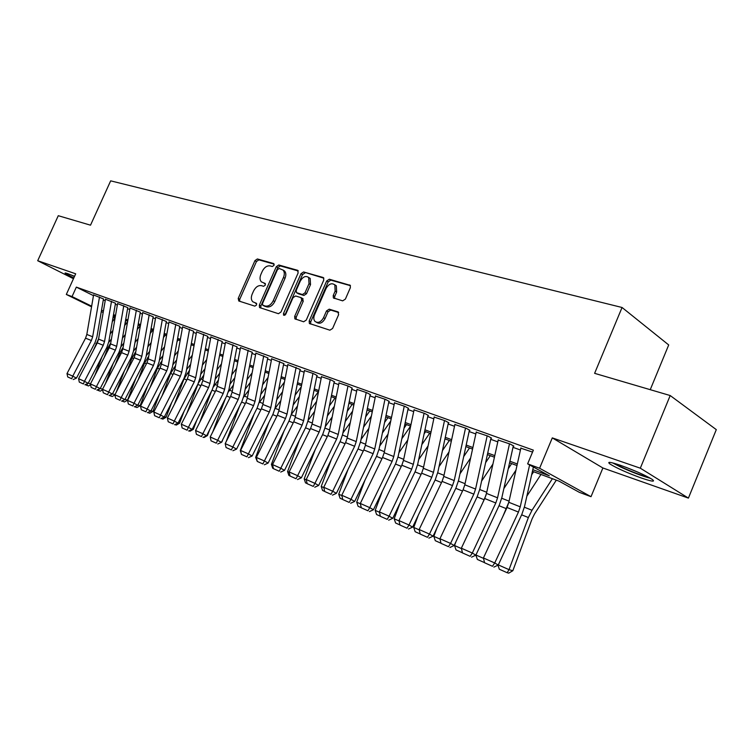 <?xml version="1.0" encoding="UTF-8"?>
<svg xmlns="http://www.w3.org/2000/svg" width="754" height="754" viewBox="0 0 754 754"><rect width="100%" height="100%" fill="white"/><g stroke="black" fill="none" stroke-linecap="round" stroke-linejoin="round"><path stroke-width="1.13" d="M274.051 265.333L273.617 263.542L257.368 258.961L254.937 260.63L238.217 298.414L238.782 300.997L254.824 306.133L256.558 304.984L256.426 303.306L252.769 301.751C251.082 299.951 250.884 297.415 252.175 294.145L253.58 290.969C255.691 286.944 258.32 285.172 261.468 285.662L263.58 286.303L265.314 285.135L265.21 283.504L261.365 281.855C259.791 280.064 259.621 277.595 260.875 274.447L262.279 271.27C264.381 267.255 267.02 265.474 270.186 265.908L272.307 266.511L274.051 265.333M620.561 465.341C610.099 461.844 606.602 461.429 610.099 464.096C616.942 468.272 627.328 472.899 641.268 477.979C652.087 481.655 655.716 482.108 652.153 479.346C645.085 475.077 634.557 470.411 620.561 465.341M74.552 276.313L67.86 273.693C65.447 272.863 64.59 272.76 65.268 273.372L73.788 277.981M342.665 300.855L345.389 299.102L350.356 287.679L350.252 285.361L329.338 279.225L326.68 280.969L309.178 321.006L309.376 323.475L329.884 330.186L332.599 328.471L338.631 314.625L337.886 311.826L329.196 309.178L326.51 310.912L323.541 317.707C320.95 322.156 318.113 323.4 315.031 321.449C313.607 319.809 313.438 317.623 314.512 314.889L326.058 288.48C328.801 283.862 331.732 282.656 334.833 284.88L335.153 291.11L333.221 295.53L333.362 297.905L342.665 300.855M670.193 395.539L716.3 429.629L688.411 498.111L640.316 468.187L670.193 395.539L594.614 373.334L622.059 307.491L110.668 180.847L90.518 225.182L58.275 215.701L37.7 260.724L75.692 273.806L66.314 294.465L72.054 296.576L76.343 287.123L533.361 450.147L527.63 463.851L539.6 468.253L591.013 496.688L579.317 492.324L559.082 481.175L532.428 471.288M640.316 468.187L552.296 437.886L539.6 468.253M298.16 272.882L297.5 270.262L278.791 264.993L276.294 266.69L259.338 305.144L259.536 307.547L278.414 313.702L280.969 312.024L298.16 272.882M303.57 271.968L323.032 277.453L323.626 277.83L323.739 280.13L306.265 320.082L303.636 321.779L294.871 318.838L294.673 316.388L301.713 300.318L301.044 297.623L295.596 295.973L293.014 297.67L285.719 314.286L283.617 315.276L283.476 313.57L300.987 273.683L303.57 271.968L323.843 278.179M37.7 260.724L73.458 278.726M99.509 296.972L92.657 336.774L91.385 340.516L72.761 376.133L76.446 378.131L95.004 342.608L96.908 337.01L103.477 298.923L93.581 294.974M115.532 303.249L105.456 299.234M127.831 307.66L117.596 303.589M140.404 312.175L130.008 308.037M153.269 316.784L142.713 312.59M166.436 321.506L155.701 317.246M179.923 326.341L169.009 322.015M193.721 331.298L182.619 326.897M207.85 336.359L196.568 331.892M222.336 341.553L210.856 337.019M237.171 346.878L225.493 342.269M252.383 352.335L240.488 347.641M267.972 357.924L255.87 353.155M283.975 363.664L271.647 358.81M300.384 369.554L287.83 364.616M317.236 375.596L313.428 373.588L304.446 370.572M334.531 381.797L330.733 379.79L321.496 376.689M352.297 388.169L348.508 386.161L339.008 382.966M370.553 394.719L366.774 392.702L357 389.422M389.318 401.448L385.548 399.422L375.492 396.048M408.611 408.376L404.86 406.34L394.502 402.872M428.461 415.492L424.728 413.456L414.059 409.884M448.884 422.815L445.171 420.779L434.181 417.094M469.912 430.355L466.226 428.319L454.888 424.521M491.57 438.131L487.913 436.085L476.217 432.174M513.879 446.132L510.26 444.097L498.196 440.063M76.343 287.123L93.468 295.653M103.298 299.96L105.211 300.648M115.305 304.286L117.341 305.012M127.596 308.697L129.754 309.479M140.15 313.221L142.449 314.05M153.005 317.839L155.447 318.716M166.153 322.571L168.736 323.504M179.612 327.415L182.345 328.395M193.392 332.373L196.294 333.409M207.501 337.443L210.573 338.546M221.959 342.646L225.201 343.815M236.775 347.971L240.196 349.206M251.968 353.438L255.578 354.738M267.538 359.036L271.346 360.412M283.504 364.785L287.519 366.227M299.894 370.676L304.126 372.203M316.718 376.727L321.176 378.329M333.984 382.938L338.678 384.625M351.722 389.318L356.661 391.1M369.941 395.878L375.143 397.744M388.668 402.608L394.154 404.578M407.933 409.535L413.701 411.609M427.735 416.66L433.804 418.847M448.121 423.993L454.511 426.293M469.111 431.542L475.831 433.965M490.722 439.318L497.8 441.863M512.993 447.329L520.439 450.006M520.844 448.187L532.56 452.08M650.25 389.677L668.704 344.946L622.059 307.491M552.296 437.886L602.889 467.98L688.411 498.111M602.889 467.98L591.013 496.688M126.455 323.277L125.126 322.778M532.795 469.685L549.308 475.793L527.63 463.851M101.536 310.205L103.439 310.912M113.505 314.635L115.541 315.389M125.758 319.168L127.916 319.969M138.284 323.796L140.574 324.644M151.092 328.537L153.524 329.432M164.202 333.381L166.785 334.342M177.624 338.348L180.357 339.357M191.365 343.428L194.259 344.493M205.437 348.631L208.49 349.762M219.848 353.965L223.08 355.153M234.626 359.422L238.028 360.685M249.762 365.021L253.363 366.35M265.285 370.761L269.084 372.165M281.204 376.651L285.21 378.131M297.538 382.693L301.76 384.257M314.305 388.894L318.753 390.534M331.524 395.256L336.199 396.99M349.196 401.797L354.126 403.616M367.358 408.508L372.551 410.43M386.029 415.416L391.486 417.433M405.218 422.513L410.968 424.634M424.964 429.818L431.015 432.051M445.275 437.329L451.646 439.676M466.189 445.058L472.89 447.537M487.725 453.022L494.775 455.633M509.921 461.231L517.329 463.974M72.054 296.576L91.658 306.181M115.004 318.301L113.043 317.34M103.166 312.505L101.29 311.591M91.554 306.821L66.314 294.465M113.147 316.708L115.136 317.688M125.155 322.589L126.483 323.24M516.98 465.557L509.572 462.815M494.426 457.197L487.386 454.587M472.551 449.082L465.859 446.594M451.316 441.203L444.954 438.847M430.694 433.55L424.653 431.307M410.657 426.123L404.917 423.993M391.185 418.894L385.728 416.868M372.25 411.873L367.066 409.95M353.843 405.039L348.913 403.211M335.916 398.395L331.242 396.661M318.48 391.929L314.032 390.28M301.487 385.624L297.274 384.059M284.946 379.488L280.95 377.999M268.82 373.503L265.031 372.099M253.108 367.679L249.508 366.34M237.783 361.995L234.381 360.732M222.835 356.444L219.612 355.247M208.255 351.044L205.201 349.903M194.023 345.756L191.139 344.691M180.131 340.61L177.397 339.592M166.559 335.577L163.986 334.616M153.307 330.657L150.875 329.752M140.357 325.851L138.067 325.002M127.709 321.157L125.55 320.356M115.334 316.567L113.307 315.813M265.446 283.909L264.305 283.57M256.671 303.683L255.578 303.334M274.192 264.183L258.886 259.866L256.445 261.534L239.753 299.263L239.668 301.28M298.282 270.978L280.299 265.908L277.802 267.595L260.875 306.001L260.799 308.056M279.197 268.471L277.444 269.659L262.543 303.466L262.675 305.144L265.21 306.03C268.415 306.576 271.091 304.795 273.25 300.705L283.485 277.434C284.71 274.352 284.578 271.911 283.08 270.092L279.197 268.471M264.22 306.02L262.957 305.313M283.033 270.036L284.588 271.006C286.086 272.816 286.228 275.257 285.003 278.33L274.776 301.581C272.628 305.662 269.951 307.434 266.746 306.887L264.494 306.171M302.561 298.509L303.24 301.204L296.199 317.255L296.152 319.385M305.068 272.891L302.495 274.597L284.823 315.323M309.008 283.664L308.678 277.481C305.7 275.464 302.891 276.68 300.271 281.138L296.275 290.243L296.435 292.609L302.392 294.55L304.993 292.835L309.008 283.664L310.516 284.578L310.186 278.396L308.659 277.453L310.186 278.396M297.971 293.523L296.935 292.91M310.516 284.578L306.51 293.74L303.909 295.445L298.452 293.806M334.729 284.748L336.341 285.804L336.652 292.024L334.729 296.445L334.653 298.49M316.567 322.335C319.649 324.277 322.486 323.023 325.068 318.593L323.541 317.707M338.678 312.505L330.714 310.073L328.028 311.798L325.068 318.593M350.45 285.681L330.836 280.149L328.178 281.892L310.705 321.883L310.667 324.031M93.147 350.817L98.651 338.64M112.28 321.685L115.042 318.263M110.159 333.918L112.912 330.488M88.237 383.164L90.442 383.89M102.082 356.595L94.966 375.2M126.182 320.591L125.315 321.666M111.422 339.027L108.651 342.486M90.584 384.766L88.52 385.963L85.145 384.653M87.426 383.645L86.955 385.454M93.6 294.852L86.823 334.446L85.551 338.178L67.002 373.579L72.761 376.133L71.743 378.753L67.719 376.953L71.743 378.753M73.223 379.554L76.446 378.131M67.002 373.579L67.719 376.953M74.495 276.435L72.77 275.578M71.093 274.899L74.439 276.558M648.808 477.367C641.475 475.482 632.408 472.061 621.588 467.103L614.548 463.408M612.606 462.89L620.071 466.754C631.852 472.155 642.022 476.028 650.579 478.366M625.745 467.216L638.035 472.221M104.09 357.679L107.728 348.15L110.744 342.91M124.636 325.549L127.577 321.873M122.431 338.15L125.371 334.465M100.225 388.442L102.563 389.205M113.128 363.588L105.522 383.503M123.854 343.089L120.913 346.783M102.619 389.809L100.225 391.185L97.087 389.969M99.085 389.092L98.661 390.676M115.239 364.776L119.745 352.995L123.119 347.264M137.275 329.47L140.197 325.794M134.985 342.457L138.123 338.499M112.487 393.842L114.966 394.653M124.401 370.836L116.267 392.137M136.578 347.208L133.439 351.175M114.928 394.945L112.205 396.519L109.302 395.416M111.008 394.662L110.631 396.01M126.615 372.127L132.025 357.943L135.786 351.703M150.216 333.438L152.619 330.403M147.831 346.84L151.177 342.589M125.032 399.366L127.549 400.186L124.448 401.976L121.799 400.987M135.88 378.338L127.549 400.186M149.603 351.402L146.257 355.652M123.194 400.365L122.874 401.467M138.208 379.743L144.589 363.004L148.745 356.218M163.467 337.481L165.324 335.115M160.979 351.298L164.551 346.746M137.859 405.021L140.103 405.746L136.974 407.556L134.58 406.679M147.586 386.105L140.103 405.746M162.949 355.652L159.377 360.205M135.645 406.208L135.4 407.047M111.517 301.27L104.533 341.496L103.251 345.285L84.467 381.307L88.152 383.324L106.88 347.387L108.802 341.722L115.494 303.231M105.475 299.112L98.567 339.121L97.285 342.891L78.576 378.706L84.467 381.307L83.421 383.956L79.302 382.118L83.421 383.956M84.9 384.757L88.152 383.324M78.576 378.706L79.302 382.118M123.788 305.662L116.681 346.322L115.381 350.158L96.427 386.613L100.131 388.63L119.009 352.269L120.96 346.538L127.775 307.641M117.615 303.457L110.574 343.899L109.283 347.707L90.414 383.946L96.427 386.613L95.353 389.271L91.149 387.396L95.353 389.271M96.842 390.082L100.131 388.63M90.414 383.946L91.149 387.396M136.351 310.167L129.094 351.27L127.784 355.143L108.67 392.033L112.374 394.059L131.422 357.264L133.392 351.468L140.338 312.147M130.037 307.905L122.855 348.782L121.545 352.636L102.516 389.309L108.67 392.033L107.568 394.719L103.26 392.796L107.568 394.719M109.047 395.53L112.374 394.059M102.516 389.309L103.26 392.796M149.198 314.767L141.799 356.322L140.47 360.233L121.187 397.575L124.9 399.611L144.118 362.372L146.106 356.51L153.194 316.755M142.732 312.448L135.418 353.777L134.089 357.669L114.891 394.785L121.187 397.575L120.056 400.289L115.654 398.319L120.056 400.289M121.545 401.1L124.9 399.611M114.891 394.785L115.654 398.319M150.027 387.641L157.445 368.178L162.016 360.808M177.039 341.571L178.321 339.931M174.447 355.841L178.246 350.968M150.998 410.798L152.949 411.43L149.792 413.258L147.671 412.513M159.518 394.172L152.949 411.43M176.615 359.96L172.817 364.851M148.368 412.202L148.208 412.749M162.346 319.479L154.806 361.486L153.458 365.454L134.005 403.249L137.728 405.284L157.105 367.594L159.122 361.666L166.351 321.477M155.729 317.104L148.265 358.885L146.926 362.834L127.558 400.393L134.005 403.249L132.836 405.982L128.331 403.974L132.836 405.982M134.325 406.792L137.728 405.284M127.558 400.393L128.331 403.974M162.082 395.831L170.593 373.466L175.607 365.492M190.951 345.718L191.61 344.861M188.246 360.459L192.289 355.247M164.457 416.717L166.097 417.254L162.902 419.101L161.073 418.489M171.695 402.542L166.097 417.254M190.621 364.342L186.577 369.564M175.805 324.295L168.114 366.783L166.747 370.789L147.124 409.054L150.847 411.1L170.404 372.947L172.44 366.944L179.81 326.303M169.028 321.873L161.422 364.116L160.065 368.103L140.527 406.133L147.124 409.054L145.927 411.816L141.309 409.761L145.927 411.816M147.416 412.627L150.847 411.1M140.527 406.133L141.309 409.761M174.372 404.342L184.051 378.885L189.527 370.252M202.383 365.172L206.671 359.583M178.227 422.777L179.556 423.211L176.323 425.077L174.805 424.596M184.099 411.241L179.556 423.211M204.975 368.772L200.677 374.37M189.584 329.234L181.733 372.203L180.357 376.255L160.555 415.002L164.278 417.056L184.004 378.414L186.068 372.353L193.599 331.251M182.647 326.746L174.881 369.479L173.514 373.513L153.797 412.014L160.555 415.002L159.32 417.782L154.598 415.68L159.32 417.782M160.809 418.602L164.278 417.056M153.797 412.014L154.598 415.68M186.907 413.192L198.302 383.286M198.462 382.947L203.806 375.096M216.869 369.96L221.431 363.975M192.345 428.988L193.335 429.309L190.055 431.203L188.924 430.845M196.756 420.289L193.335 429.309M219.697 373.277L215.135 379.262M203.693 334.286L195.682 377.745L194.287 381.854L174.306 421.1L178.038 423.154L197.944 384.022L200.036 377.886L207.718 336.312M196.596 331.741L188.67 374.955L187.284 379.036L167.388 418.027L174.306 421.1L173.043 423.899L168.199 421.74L173.043 423.899M174.532 424.719L178.038 423.154M167.388 418.027L168.199 421.74M199.687 422.4L211.629 390.93M213.42 386.962L218.434 380.035M231.723 374.823L236.567 368.433M206.813 435.35L207.444 435.548L204.127 437.471L203.392 437.235M209.659 429.714L207.444 435.548M234.796 377.829L229.951 384.238M218.151 339.47L209.98 383.437L208.566 387.594L188.406 427.339L192.138 429.403L212.223 389.771L214.334 383.55L222.176 341.496M210.884 336.859L202.788 380.572L201.384 384.71L181.309 424.2L188.406 427.339L187.096 430.166L182.138 427.952L187.096 430.166M188.594 430.986L192.138 429.403M181.309 424.2L182.138 427.952M212.722 431.985L225.455 398.414M228.339 391.976L233.438 385.049M246.954 379.78L252.109 372.938M222.816 439.525L221.893 441.948M250.3 382.448L245.144 389.3M220.46 442.777L218.217 443.786M232.977 344.776L224.626 389.262L223.193 393.465L202.845 433.729L206.577 435.803L226.85 395.652L228.99 389.356L236.992 346.812M225.521 342.109L217.256 386.331L215.833 390.506L195.578 430.515L202.845 433.729L201.497 436.585L196.417 434.323L201.497 436.585M202.996 437.414L206.577 435.803M195.578 430.515L196.417 434.323M226.021 441.985L239.583 406.17M243.542 397.283L248.829 390.157M262.59 384.823L268.056 377.5M266.209 387.113L260.743 394.455M248.17 350.214L239.631 395.228L238.189 399.488L217.652 440.289L221.384 442.362L241.836 401.684L244.004 395.313L252.185 352.269M240.526 347.481L232.081 392.221L230.639 396.463L210.206 436.99L217.652 440.289L216.266 443.163L211.054 440.845L216.266 443.163M217.765 443.993L221.384 442.362M210.206 436.99L211.054 440.845M241.28 453.616L240.272 450.59L254.032 414.2M259.093 402.815L264.626 395.35M278.631 389.95L284.437 382.108M282.543 391.844L276.746 399.686M263.74 355.794L255.022 401.354L253.561 405.661L232.835 447.009L236.567 449.092L257.208 407.867L259.404 401.42L267.764 357.848M255.908 352.985L247.284 398.272L245.823 402.561L225.192 443.625L232.835 447.009L231.403 449.912L226.059 447.537L231.403 449.912M232.901 450.741L236.567 449.092M225.192 443.625L226.059 447.537M257.227 461.335L255.644 457.405L268.82 422.542M275.012 408.527L280.837 400.638M295.106 395.153L301.27 386.774M299.338 396.613L293.174 405.011M255.644 457.405L256.417 457.744M279.725 361.524L270.809 407.631L269.329 411.995L248.405 453.908L252.138 455.991L272.976 414.21L275.191 407.678L283.74 363.579M271.685 358.64L262.873 404.464L261.393 408.809L240.573 450.44L248.405 453.908L246.935 456.839L241.45 454.398L246.935 456.839M248.434 457.669L252.138 455.991M240.573 450.44L241.45 454.398M273.429 468.564L272.694 468.234L271.412 464.389L283.938 431.203M291.327 414.427L297.491 406.01M312.024 400.449L318.292 391.854M316.586 401.439L310.054 410.43M271.412 464.389L272.609 464.916M296.124 367.396L287.01 414.069L285.502 418.498L264.39 460.977L268.113 463.069L289.14 420.713L291.393 414.097L300.13 369.46M287.868 364.436L278.857 410.826L277.359 415.228L256.341 457.424L264.39 460.977L262.873 463.936L257.246 461.429L262.873 463.936M264.362 464.775L268.113 463.069M256.341 457.424L257.246 461.429M290.064 475.972L288.886 475.444L287.585 471.552L299.404 440.213M308.066 420.478L314.597 411.467M329.404 405.831L335.021 398.065M334.333 406.302L327.387 415.925M287.585 471.552L289.225 472.277M312.948 373.418L303.626 420.685L302.1 425.162L280.79 468.243L284.512 470.336L305.738 427.386L308.018 420.685L316.953 375.501M304.484 370.384L295.266 417.358L293.749 421.806L272.533 464.587L280.79 468.243L279.225 471.231L273.448 468.658L279.225 471.231M280.714 472.061L284.512 470.336M272.533 464.587L273.448 468.658M307.151 483.587L305.502 482.852L304.182 478.903L315.229 449.582M325.247 426.651L332.194 417.009M347.283 411.288L352.193 404.436M352.589 411.194L345.219 421.505M304.182 478.903L306.294 479.846M330.233 379.611L320.695 427.471L319.149 432.014L297.632 475.699L301.346 477.8L322.778 434.247L325.087 427.452L334.229 381.694M321.534 376.5L312.109 424.05L310.573 428.564L289.15 471.947L297.632 475.699L296.02 478.715L290.092 476.076L296.02 478.715M297.51 479.553L301.346 477.8M289.15 471.947L290.092 476.076M324.701 491.41L322.561 490.458L321.223 486.453L331.421 459.356M342.9 432.975L350.271 422.645M365.662 416.83L369.818 410.968M371.383 416.123L363.551 427.169M321.223 486.453L323.834 487.612M347.99 385.973L338.226 434.436L336.652 439.045L314.927 483.361L318.64 485.463L340.271 441.279L342.618 434.398L351.977 388.056M339.046 382.768L329.404 430.93L327.839 435.501L306.218 479.506L314.927 483.361L313.268 486.405L307.17 483.691L313.268 486.405M314.748 487.235L318.64 485.463M306.218 479.506L307.17 483.691M342.75 499.45L340.082 498.262L338.725 494.209L347.999 469.544M361.053 439.422L368.885 428.357M384.578 422.438L387.924 417.688M390.742 421.071L382.419 432.919M338.725 494.209L341.854 495.595M366.227 392.504L356.227 441.599L354.644 446.274L332.702 491.231L336.407 493.333L358.244 448.517L360.619 441.533L370.205 394.596M357.047 389.215L347.16 437.999L345.586 442.636L323.758 487.272L332.702 491.231L330.987 494.304L324.729 491.514L330.987 494.304M332.467 495.142L336.407 493.333M323.758 487.272L324.729 491.514M361.289 507.715L358.084 506.283L356.708 502.173L364.955 480.185M379.714 446.019L388.027 434.144M404.05 428.131L406.519 424.587M410.619 426.104L401.835 438.734M356.708 502.173L360.384 503.804M384.974 399.224L374.738 448.96L373.126 453.691L350.978 499.327L354.663 501.419L376.717 455.944L379.121 448.866L388.941 401.317M375.539 395.841L365.417 445.256L363.814 449.959L341.779 495.246L350.978 499.327L349.206 502.418L342.768 499.553L349.206 502.418M350.676 503.257L354.663 501.419M341.779 495.246L342.768 499.553M380.374 516.217L376.585 514.53L375.19 510.364L382.316 491.325M398.913 452.749L407.754 440.006M424.106 433.88L425.633 431.674M429.714 433.192L421.835 444.624M375.19 510.364L379.441 512.249M404.257 406.123L393.767 456.528L392.127 461.325L369.771 507.64L373.437 509.742L395.699 463.587L398.15 456.406L408.206 408.225M394.549 402.645L384.182 452.72L382.561 457.489L360.308 503.455L369.771 507.64L367.933 510.769L361.317 507.819L367.933 510.769M369.403 511.608L373.437 509.742M360.308 503.455L361.317 507.819M399.997 524.963L395.605 523.012L394.182 518.78L400.091 503.003M418.677 459.62L428.074 445.934M444.775 439.695L445.275 438.96M449.346 440.468L442.447 450.581M394.182 518.78L399.054 520.939M424.097 413.23L413.343 464.313L411.684 469.186L389.092 516.198L392.749 518.3L415.237 471.438L417.716 464.162L428.018 415.331M414.106 409.658L403.484 460.392L401.835 465.227L379.366 511.891L389.092 516.198L387.198 519.355L380.393 516.33L387.198 519.355M388.668 520.194L392.749 518.3M379.366 511.891L380.393 516.33M420.204 533.973L415.162 531.73L413.729 527.432L418.281 515.246M439.017 466.641L449.016 451.929M469.525 447.961L463.701 456.585M413.729 527.432L419.243 529.883M444.511 420.543L433.484 472.324L431.797 477.263L408.988 525.01L412.627 527.112L435.331 479.525L437.848 472.145L448.413 422.645M434.229 416.858L423.333 468.291L421.665 473.192L398.97 520.571L408.988 525.01L407.028 528.196L400.025 525.076L407.028 528.196M408.489 529.035L412.627 527.112M398.97 520.571L400.025 525.076M441.015 543.248L435.294 540.693L433.833 536.348L436.896 528.13M459.978 473.804L470.619 457.98M490.289 455.661L485.623 462.645M433.833 536.348L440.025 539.091M465.529 428.074L454.21 480.571L452.504 485.585L429.469 534.077L433.079 536.179L456.01 487.847L458.564 480.355L469.403 430.176M454.945 424.285L443.767 476.415L442.07 481.391L419.158 529.515L429.469 534.077L427.443 537.3L420.232 534.077L427.443 537.3M428.894 538.13L433.079 536.179M419.158 529.515L420.232 534.077M462.447 552.795L456.01 549.93L454.53 545.51L455.953 541.702M481.589 481.109L492.918 464.068M482.89 502.437L486.104 494.907M511.655 463.587L508.262 468.734M454.53 545.51L461.439 548.573M487.178 435.831L475.567 489.063L473.832 494.153L450.562 543.417L454.153 545.51L477.31 496.415L479.902 488.818L491.024 437.933M476.274 431.919L464.813 484.784L463.088 489.836L439.94 538.714L450.562 543.417L448.47 546.669L441.043 543.361L448.47 546.669M449.902 547.498L454.153 545.51M439.94 538.714L441.043 543.361M503.87 488.554L515.953 470.176M502.861 516.424L508.827 502.221M533.653 471.74L531.636 474.832M484.549 562.644L477.348 559.44L475.887 555.085M475.925 554.991L483.512 558.356M509.487 443.823L497.565 497.81L495.802 502.975L472.306 553.05L475.859 555.133L499.252 505.237L501.881 497.527L513.304 445.925M498.253 439.789L486.481 493.408L484.737 498.526L461.354 548.196L472.306 553.05L470.138 556.32L462.475 552.908L470.138 556.32M471.561 557.159L475.859 555.133M461.354 548.196L462.475 552.908M526.867 496.141L540.957 474.454M498.309 564.906L509.025 569.656L528.375 517.546L532.004 510.26L552.39 478.696M507.178 572.729L509.025 569.656L512.843 570.721L508.714 573.153L507.178 572.729L499.327 569.232L497.97 565.18M556.311 480.147L534.52 513.974L532.107 518.818L512.843 570.721M529.61 464.945L520.241 506.829L518.45 512.07L494.718 562.974L498.243 565.048L521.862 514.341L524.539 506.509L533.389 467.028M520.901 447.904L508.818 502.287L507.037 507.489L483.427 557.969L494.718 562.974L492.466 566.282L484.577 562.757L492.466 566.282M493.879 567.112L498.243 565.048M483.427 557.969L484.577 562.757M239.753 299.263L238.217 298.414M256.445 261.534L254.937 260.63M258.886 259.866L257.368 258.961M260.875 306.001L259.338 305.144M277.802 267.595L276.294 266.69M280.299 265.908L278.791 264.993M298.028 270.582L297.5 270.262M266.746 306.887L265.21 306.03M274.776 301.581L273.25 300.705M285.003 278.33L283.485 277.434M323.598 277.802L323.032 277.453M296.199 317.255L294.673 316.388M303.24 301.204L301.713 300.318M285.012 314.437L283.476 313.57M302.495 274.597L300.987 273.683M303.909 295.445L302.392 294.55M306.51 293.74L304.993 292.835M334.729 296.445L333.221 295.53M336.652 292.024L335.153 291.11M328.028 311.798L326.51 310.912M330.714 310.073L329.196 309.178M338.414 312.137L337.886 311.826M310.705 321.883L309.178 321.006M328.178 281.892L326.68 280.969M330.836 280.149L329.338 279.225M350.214 285.314L349.602 284.927M95.975 343.419L96.832 343.767M92.657 336.774L86.823 334.446M91.385 340.516L85.551 338.178M107.728 348.15L108.821 348.593M119.745 352.995L121.083 353.532M132.025 357.943L133.618 358.584M135.004 352.693L135.569 352.919M144.589 363.004L146.455 363.748M147.586 357.688L148.425 358.018M104.533 341.496L98.567 339.121M103.251 345.285L97.285 342.891M116.681 346.322L110.574 343.899M115.381 350.158L109.283 347.707M129.094 351.27L122.855 348.782M127.784 355.143L121.545 352.636M141.799 356.322L135.418 353.777M140.47 360.233L134.089 357.669M157.445 368.178L159.584 369.036M160.461 362.797L161.573 363.239M154.806 361.486L148.265 358.885M153.458 365.454L146.926 362.834M170.593 373.466L173.034 374.455M173.637 368.027L175.041 368.583M168.114 366.783L161.422 364.116M166.747 370.789L160.065 368.103M184.051 378.885L186.794 379.997M187.124 373.381L188.83 374.059M181.733 372.203L174.881 369.479M180.357 376.255L173.514 373.513M197.831 384.436L200.894 385.671M200.922 378.857L202.958 379.667M195.682 377.745L188.67 374.955M194.287 381.854L187.284 379.036M212.025 390.157L215.342 391.486M215.06 384.465L217.425 385.407M209.98 383.437L202.788 380.572M208.566 387.594L201.384 384.71M226.652 396.048L230.14 397.452M229.536 390.214L232.26 391.288M224.626 389.262L217.256 386.331M223.193 393.465L215.833 390.506M241.638 402.08L245.314 403.56M244.371 396.104L247.463 397.33M239.631 395.228L232.081 392.221M238.189 399.488L230.639 396.463M257.01 408.272L260.884 409.827M259.574 402.136L263.052 403.513M255.022 401.354L247.284 398.272M253.561 405.661L245.823 402.561M272.769 414.615L276.85 416.255M275.163 408.319L279.046 409.865M270.809 407.631L262.873 404.464M269.329 411.995L261.393 408.809M288.942 421.128L293.231 422.853M291.27 414.709L295.455 416.378M287.01 414.069L278.857 410.826M285.502 418.498L277.359 415.228M305.53 427.81L310.045 429.629M307.886 421.307L312.307 423.06M303.626 420.685L295.266 417.358M302.1 425.162L293.749 421.806M322.571 434.672L327.311 436.585M324.955 428.084L329.602 429.931M320.695 427.471L312.109 424.05M319.149 432.014L310.573 428.564M340.063 441.712L345.049 443.72M342.476 435.039L347.368 436.981M338.226 434.436L329.404 430.93M336.652 439.045L327.839 435.501M358.027 448.95L363.277 451.062M360.478 442.183L365.633 444.229M356.227 441.599L347.16 437.999M354.644 446.274L345.586 442.636M376.5 456.387L382.014 458.611M378.979 449.525L384.399 451.674M374.738 448.96L365.417 445.256M373.126 453.691L363.814 449.959M395.482 464.03L401.288 466.368M397.999 457.075L403.701 459.337M393.767 456.528L384.182 452.72M392.127 461.325L382.561 457.489M415.011 471.9L421.109 474.351M417.565 464.841L423.569 467.216M413.343 464.313L403.484 460.392M411.684 469.186L401.835 465.227M435.105 479.987L441.514 482.569M437.688 472.824L444.002 475.331M433.484 472.324L423.333 468.291M431.797 477.263L421.665 473.192M455.784 488.319L462.522 491.024M458.404 481.052L465.048 483.682M454.21 480.571L443.767 476.415M452.504 485.585L442.07 481.391M477.084 496.895L483.927 499.648M479.742 489.516L486.726 492.287M475.567 489.063L464.813 484.784M473.832 494.153L463.088 489.836M499.025 505.727L505.821 508.46M501.721 498.243L509.063 501.156M497.565 497.81L486.481 493.408M495.802 502.975L484.737 498.526M521.636 514.831L528.375 517.546M524.369 507.225L532.004 510.26M520.241 506.829L508.818 502.287M518.45 512.07L507.037 507.489M284.588 271.006L283.08 270.092M295.389 319.14L294.871 318.838M303.08 298.82L301.553 297.934M334.022 298.301L333.362 297.905M336.341 285.804L334.833 284.88M309.941 323.796L309.376 323.475"/></g></svg>
